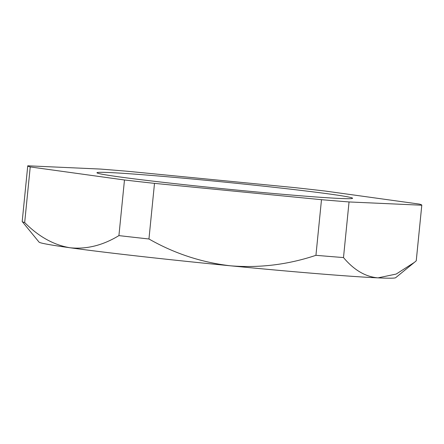 <?xml version="1.0" encoding="UTF-8"?>
<svg xmlns="http://www.w3.org/2000/svg" width="444" height="444" viewBox="0 0 444 444"><rect width="100%" height="100%" fill="white"/><g stroke="black" fill="none" stroke-linecap="round" stroke-linejoin="round"><path stroke-width="0.67" d="M39.499 242.407A179.237 4.69 -174.3 0 1 39.061 242.124L22.256 221.606A198.002 5.184 5.7 0 0 22.744 221.917A198.002 5.184 5.7 0 0 24.681 222.549L30.231 166.927A198.002 5.184 -174.3 0 1 28.294 166.295A198.002 5.184 -174.3 0 1 27.75 165.845A198.002 5.184 -174.3 0 1 27.761 165.801L100.505 169.07A198.002 5.184 -174.3 0 1 128.066 171.323L295.049 187.651A198.002 5.184 -174.3 0 1 325.08 191.031L419.319 204.09A198.002 5.184 -174.3 0 1 421.8 205.172A198.002 5.184 -174.3 0 1 421.789 205.217L416.239 260.833L414.363 262.404L396.187 274.059L377.999 277.866A179.237 4.69 -174.3 0 1 230.58 265.817A179.237 4.69 -174.3 0 1 69.936 247.746A179.237 4.69 -174.3 0 1 39.499 242.407M27.75 165.845L22.2 221.462A198.002 5.184 5.7 0 0 22.256 221.606M352.242 197.974A128.455 3.363 -174.3 0 1 352.591 198.268A128.455 3.363 -174.3 0 1 229.348 189.344A128.455 3.363 -174.3 0 1 97.308 173.043A128.455 3.363 -174.3 0 1 96.959 172.749A128.455 3.363 -174.3 0 1 220.202 181.674A128.455 3.363 -174.3 0 1 352.242 197.974M414.363 262.404L395.637 277.716A179.237 4.69 -174.3 0 1 377.999 277.866C365.479 276.817 353.973 270.052 343.495 257.564L349.045 201.948A198.002 5.184 -174.3 0 1 321.489 199.695L315.934 255.317C288.078 264.635 259.623 268.137 230.58 265.817C201.582 262.448 174.375 253.507 148.951 238.989L154.501 183.366A198.002 5.184 -174.3 0 1 124.475 179.987L118.92 235.609C102.775 245.432 86.447 249.478 69.936 247.746C53.696 245.005 38.611 236.602 24.681 222.549M421.789 205.217L349.045 201.948M321.489 199.695L154.501 183.366M124.475 179.987L30.231 166.927M118.92 235.609A198.002 5.184 5.7 0 0 148.951 238.989M315.934 255.317A198.002 5.184 5.7 0 0 343.495 257.564M416.239 260.833A198.002 5.184 5.7 0 0 416.25 260.795L421.8 205.172"/></g></svg>
